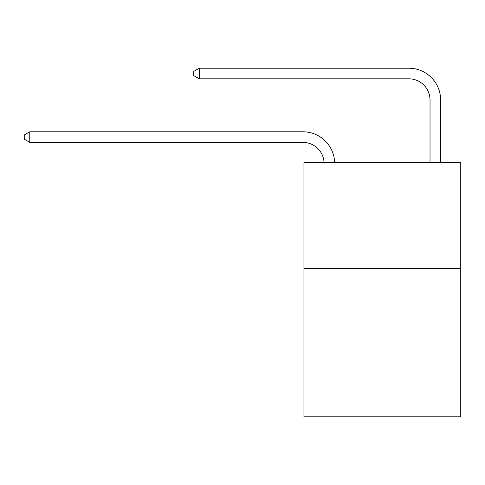 <?xml version="1.0" encoding="UTF-8"?>
<svg xmlns="http://www.w3.org/2000/svg" width="485" height="485" viewBox="0 0 485 485"><rect width="100%" height="100%" fill="white"/><g stroke="black" fill="none" stroke-linecap="round" stroke-linejoin="round"><path stroke-width="0.73" d="M460.75 268.46L460.75 416.785L303.95 416.785L303.95 162.511L460.75 162.511L460.75 268.46L303.95 268.46M430.025 162.511L430.025 100.001A21.188 21.188 174.8 0 0 408.837 78.812L199.274 78.812L193.764 75.636L193.764 71.398L199.274 68.215L408.837 68.215A31.786 31.786 -5.2 0 1 440.622 100.001L440.622 162.511M430.025 100.001A21.188 21.188 174.8 0 0 408.837 78.812A21.188 21.188 174.8 0 1 430.025 100.001A21.188 21.188 174.8 0 0 408.837 78.812A21.188 21.188 174.8 0 1 430.025 100.001A21.188 21.188 174.8 0 0 408.837 78.812A21.188 21.188 174.8 0 1 430.025 100.001A21.188 21.188 174.8 0 0 408.837 78.812A21.188 21.188 174.8 0 1 430.025 100.001A21.188 21.188 174.8 0 0 408.837 78.812A21.188 21.188 174.8 0 1 430.025 100.001A21.188 21.188 174.8 0 0 408.837 78.812A21.188 21.188 174.8 0 1 430.025 100.001A21.188 21.188 174.8 0 0 408.837 78.812A21.188 21.188 174.8 0 1 430.025 100.001A21.188 21.188 174.8 0 0 408.837 78.812A21.188 21.188 174.8 0 1 430.025 100.001A21.188 21.188 174.8 0 0 408.837 78.812A21.188 21.188 174.8 0 1 430.025 100.001A21.188 21.188 174.8 0 0 408.837 78.812A21.188 21.188 174.8 0 1 430.025 100.001A21.188 21.188 174.8 0 0 408.837 78.812A21.188 21.188 174.8 0 1 430.025 100.001A21.188 21.188 174.8 0 0 408.837 78.812A21.188 21.188 174.8 0 1 430.025 100.001A21.188 21.188 174.8 0 0 408.837 78.812A21.188 21.188 174.8 0 1 430.025 100.001A21.188 21.188 174.8 0 0 408.837 78.812M199.274 78.812L199.274 68.215L408.837 68.215M324.053 162.511A21.188 21.188 -95.7 0 0 302.889 142.378L29.761 142.378L24.25 139.201L24.25 134.963L29.761 131.787L302.889 131.787A31.786 31.786 84.3 0 1 334.656 162.511M29.761 131.787L29.761 142.378"/></g></svg>
